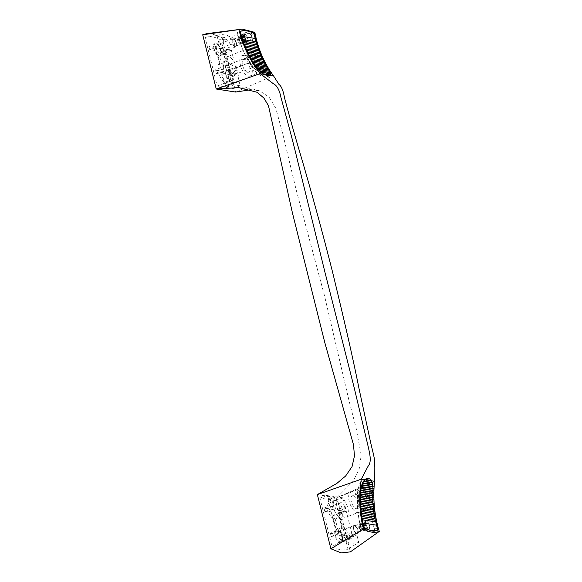 <?xml version="1.0" encoding="UTF-8"?>
<svg xmlns="http://www.w3.org/2000/svg" width="582" height="582" viewBox="0 0 582 582"><rect width="100%" height="100%" fill="white"/><g stroke="black" fill="none" stroke-linecap="round" stroke-linejoin="round"><path stroke-width="0.44" stroke-dasharray="2.91 2.18" d="M225.547 61.037A8.592 4.016 -111.2 0 0 225.299 61.11A8.592 4.016 -111.2 0 0 223.983 68.429L220.44 67.868L215.384 47.593L219.923 48.306L214.256 50.503A6.875 3.208 68.8 0 0 217.966 55.566L219.88 63.234L225.547 61.037L223.633 53.362L217.966 55.566M215.384 47.593L209.716 49.79L214.256 50.503M219.923 48.306A6.875 3.208 68.8 0 0 223.633 53.362M217.021 35.451A62.892 29.376 -111.2 0 1 219.21 34.884A62.892 29.376 -111.2 0 1 232.96 37.961L234.764 45.2L230.225 44.487L220.309 48.342A6.875 3.208 68.8 0 0 214.794 43.017A6.875 3.208 68.8 0 0 213.448 47.258L208.909 46.545L218.825 42.697L217.021 35.451L205.097 37.495A65.315 30.511 -111.2 0 1 207.105 37.001A65.315 30.511 -111.2 0 1 221.036 40.005L233.142 88.544L217.202 86.034L205.097 37.495M208.909 46.545L209.716 49.79M220.44 67.868L214.773 70.073L215.587 73.317L221.247 71.113L224.79 71.673L219.123 73.87L215.587 73.317M227.475 86.878L233.142 84.674L240.221 85.787L237.187 73.623L233.644 73.063L227.984 75.267A8.592 4.016 -111.2 0 1 226.667 82.579A8.592 4.016 -111.2 0 1 226.42 82.659L227.475 86.878L225.7 86.594L231.367 84.397L224.281 83.284L221.247 71.113M224.281 83.284L217.202 86.034M218.701 55.101A6.016 2.808 68.8 0 0 220.52 53.646A6.016 2.808 68.8 0 0 216.817 44.123A6.016 2.808 68.8 0 0 215.871 43.745A6.016 2.808 68.8 0 0 214.183 48.932A6.016 2.808 68.8 0 0 218.701 55.101M225.081 71.302L226.092 75.354A4.729 2.212 -111.2 0 1 225.365 79.378A4.729 2.212 -111.2 0 1 224.768 79.436A4.729 2.212 -111.2 0 1 221.218 74.591L220.207 70.538A4.729 2.212 -111.2 0 1 220.934 66.515A4.729 2.212 -111.2 0 1 225.081 71.302L233.578 67.999L234.59 72.059A4.729 2.212 -111.2 0 1 233.862 76.082A4.729 2.212 -111.2 0 1 233.266 76.133A4.729 2.212 -111.2 0 1 229.715 71.288L228.704 67.236A4.729 2.212 -111.2 0 1 229.432 63.212A4.729 2.212 -111.2 0 1 233.578 67.999M223.983 68.429L218.315 70.626A8.592 4.016 -111.2 0 1 219.632 63.314A8.592 4.016 -111.2 0 1 219.88 63.234M220.309 48.342L224.848 49.055L225.656 52.3L221.116 51.587A6.875 3.208 68.8 0 1 219.77 55.828A6.875 3.208 68.8 0 1 219.734 55.843L221.647 63.518A8.592 4.016 -111.2 0 1 227.169 72.023L230.712 72.575L231.52 75.82L227.984 75.267M225.7 86.594L224.652 82.375A8.592 4.016 -111.2 0 1 219.123 73.87M218.315 70.626L214.773 70.073M230.225 44.487A6.875 3.208 68.8 0 0 224.71 39.161A6.875 3.208 68.8 0 0 223.364 43.41L213.448 47.258M218.825 42.697L223.364 43.41M240.221 85.787L233.142 88.544M231.367 84.397L230.319 80.178A8.592 4.016 -111.2 0 1 224.79 71.673M232.96 37.961L221.036 40.005M206.806 33.647L211.819 33.749L222.2 37.845L235.717 92.065L273.438 75.718M219.734 55.843L225.401 53.646A6.875 3.208 68.8 0 0 225.438 53.631A6.875 3.208 68.8 0 0 226.784 49.383L231.323 50.096L225.656 52.3M226.784 49.383L221.116 51.587M231.323 50.096L236.379 70.378L230.712 72.575M234.764 45.2L224.848 49.055M237.187 73.623L231.52 75.82M233.142 84.674L232.087 80.454L226.42 82.659M217.69 44.814A4.3 2.008 -111.2 0 1 218.366 45.09A4.3 2.008 -111.2 0 1 221.007 51.893A4.3 2.008 -111.2 0 1 220.258 52.875A4.3 2.008 -111.2 0 1 219.712 52.926A4.3 2.008 -111.2 0 1 216.642 49.063A4.3 2.008 -111.2 0 1 217.144 44.865A4.3 2.008 -111.2 0 1 217.69 44.814M225.401 53.646L227.315 61.314A8.592 4.016 -111.2 0 1 232.836 69.818L227.169 72.023M221.647 63.518L227.315 61.314M224.652 82.375L230.319 80.178M236.379 70.378L232.836 69.818M233.644 73.063A8.592 4.016 -111.2 0 1 232.334 80.381A8.592 4.016 -111.2 0 1 232.087 80.454M254.851 32.388L222.2 37.845M251.075 89.679L259.594 90.857L268.979 96.998L275.795 108.237L283.056 135.017L295.911 188.859L324.421 295.445L349.28 401.726L356.089 427.916L361.211 455.109L359.174 469.048L353.289 481.059L336.84 497.654L317.365 494.584M236.474 67.679L237.893 73.354A10.745 5.02 -111.2 0 1 236.248 82.499A10.745 5.02 -111.2 0 1 234.881 82.622A10.745 5.02 -111.2 0 1 226.82 71.615L225.409 65.933A10.745 5.02 -111.2 0 1 227.053 56.789A10.745 5.02 -111.2 0 1 236.474 67.679L258.27 59.211L263.02 69.68L262.147 72.437L260.903 72.517C256.982 71.419 253.308 68.138 249.874 62.66L247.197 57.465L245.728 51.936L247.27 48.939L252.777 51.376L258.27 59.211M233.273 38.761A4.3 2.008 -111.2 0 1 236.343 42.624A4.3 2.008 -111.2 0 1 235.841 46.822A4.3 2.008 -111.2 0 1 235.295 46.873A4.3 2.008 -111.2 0 1 232.225 43.01A4.3 2.008 -111.2 0 1 232.727 38.812A4.3 2.008 -111.2 0 1 233.273 38.761M374.561 481.307L336.84 497.654L350.357 551.874M269.633 75.689L269.939 75.165C270.244 73.688 269.401 71.31 267.407 68.029L264.148 69.273L266.592 74.46L265.952 77.144L264.65 77.217C260.445 76.111 256.298 72.83 252.21 67.396C246.171 58.331 241.639 48.335 238.605 37.401L242.869 38.07L245.066 42.268L246.804 43.366C248.274 43.301 248.696 41.802 248.056 38.885A5.034 2.35 68.8 0 0 244.273 33.727A5.034 2.35 68.8 0 0 242.607 36.04A5.034 2.35 68.8 0 0 242.869 38.07M335.879 500.615L319.947 498.112L332.046 546.651A65.315 30.511 68.8 0 0 347.985 549.153L335.879 500.615L342.965 497.865L345.592 508.413L341.961 507.839L336.294 510.043L339.924 510.61L340.739 513.855L346.399 511.658L351.863 533.556L347.323 532.843A6.875 3.208 68.8 0 0 343.62 527.779L340.899 516.867A8.592 4.016 -111.2 0 0 341.139 516.787L335.472 518.991A8.592 4.016 -111.2 0 1 335.232 519.064L340.899 516.867M235.15 46.305A3.696 1.724 -111.2 0 1 232.509 42.981A3.696 1.724 -111.2 0 1 232.946 39.372A3.696 1.724 -111.2 0 1 233.411 39.329A3.696 1.724 -111.2 0 1 236.052 42.653A3.696 1.724 -111.2 0 1 235.623 46.262A3.696 1.724 -111.2 0 1 235.15 46.305M373.142 503.008L372.938 491.281C373.055 487.032 372.429 483.526 371.061 480.754L369.454 478.848M251.271 34.629C253.803 47.258 258.124 58.804 264.257 69.258C267.116 74.089 267.48 76.788 265.363 77.355L263.653 77.086C259.543 75.544 255.738 72.306 252.239 67.367C245.437 56.774 240.453 45.127 237.274 32.432C241.377 31.101 246.041 31.835 251.271 34.629L253.672 33.698M237.274 32.432L240.25 31.275M269.233 75.944L265.363 77.355M347.323 532.843L341.656 535.04L346.195 535.76L347.003 539.005L356.919 535.149L358.73 542.395L347.985 549.153M346.195 535.76L351.863 533.556M339.924 510.61L345.592 508.413M358.73 542.395A62.892 29.376 -111.2 0 1 342.791 539.885L332.046 546.651M342.791 539.885L340.987 532.639L331.071 536.495L330.256 533.25L335.923 531.046L330.467 509.148L324.8 511.345L323.992 508.101L327.622 508.675A8.592 4.016 -111.2 0 1 329.252 502.972A8.592 4.016 -111.2 0 1 329.499 502.892L328.444 498.672L330.212 498.949L335.879 496.752L342.965 497.865M328.444 498.672L334.112 496.475L335.159 500.695A8.592 4.016 -111.2 0 0 334.919 500.767L329.252 502.972M323.992 508.101L329.659 505.904L327.026 495.355L334.112 496.475M327.026 495.355L319.947 498.112M246.593 42.682L245.91 42.421L243.021 35.262L244.396 34.171C247.357 34.425 249.627 43.468 246.593 42.682L245.138 41.642L243.807 42.159A2.837 1.324 -111.2 0 1 243.451 42.195A2.837 1.324 -111.2 0 1 241.421 39.641A2.837 1.324 -111.2 0 1 241.756 36.87A2.837 1.324 -111.2 0 1 242.112 36.841A2.837 1.324 -111.2 0 1 244.142 39.394A2.837 1.324 -111.2 0 1 243.807 42.159M241.916 36.026A3.696 1.724 -111.2 0 1 244.556 39.35A3.696 1.724 -111.2 0 1 244.12 42.959A3.696 1.724 -111.2 0 1 243.654 43.003A3.696 1.724 -111.2 0 1 241.013 39.678A3.696 1.724 -111.2 0 1 241.443 36.069A3.696 1.724 -111.2 0 1 241.916 36.026M375.077 531.191C370.872 532.559 366.209 531.824 361.08 528.987C358.003 516.576 356.897 503.786 357.77 490.611L359.567 483.737L363.255 479.859L365.729 479.917C368.508 481.983 369.861 486.174 369.781 492.503C369.577 505.816 371.345 518.715 375.077 531.191L378.053 530.035M346.399 511.658L342.769 511.083A8.592 4.016 -111.2 0 1 341.139 516.787M340.048 541.806A6.016 2.808 68.8 0 0 341.867 540.351A6.016 2.808 68.8 0 0 338.164 530.828A6.016 2.808 68.8 0 0 337.218 530.449A6.016 2.808 68.8 0 0 335.53 535.636A6.016 2.808 68.8 0 0 340.048 541.806M331.071 536.495L335.61 537.208A6.875 3.208 68.8 0 0 340.252 542.613A6.875 3.208 68.8 0 0 341.125 542.533A6.875 3.208 68.8 0 0 342.463 538.292L347.003 539.005M324.8 511.345L328.43 511.92A8.592 4.016 -111.2 0 0 333.457 518.788L336.178 529.7A6.875 3.208 68.8 0 0 336.141 529.715A6.875 3.208 68.8 0 0 334.796 533.963L330.256 533.25M336.294 510.043A8.592 4.016 -111.2 0 0 331.267 503.168L330.212 498.949M340.739 513.855L337.102 513.288A8.592 4.016 -111.2 0 1 335.472 518.991M341.656 535.04A6.875 3.208 68.8 0 0 337.953 529.984L335.232 519.064M333.471 515.441A4.729 2.212 -111.2 0 1 330.096 511.192A4.729 2.212 -111.2 0 1 330.649 506.573A4.729 2.212 -111.2 0 1 331.253 506.522A4.729 2.212 -111.2 0 1 334.628 510.77A4.729 2.212 -111.2 0 1 334.075 515.383A4.729 2.212 -111.2 0 1 333.471 515.441M340.987 532.639L345.526 533.359A6.875 3.208 68.8 0 0 350.168 538.765A6.875 3.208 68.8 0 0 351.041 538.685A6.875 3.208 68.8 0 0 352.379 534.436L342.463 538.292M356.919 535.149L352.379 534.436M335.879 496.752L336.934 500.971A8.592 4.016 -111.2 0 1 341.961 507.839M337.102 513.288L342.769 511.083M329.659 505.904L333.29 506.471A8.592 4.016 -111.2 0 1 334.919 500.767M329.499 502.892L335.159 500.695M331.267 503.168L336.934 500.971M345.526 533.359L335.61 537.208M335.923 531.046L340.463 531.766L334.796 533.963M333.457 518.788L339.124 516.59L341.845 527.503A6.875 3.208 68.8 0 0 341.809 527.518A6.875 3.208 68.8 0 0 340.463 531.766M330.467 509.148L334.097 509.716A8.592 4.016 -111.2 0 0 339.124 516.59M327.622 508.675L333.29 506.471M328.43 511.92L334.097 509.716M244.782 41.671C246.601 42.057 245.248 36.491 243.378 36.346L242.527 37.03L244.782 41.671M361.08 528.987L364.056 527.838M365.809 520.839C368.762 521.05 371.04 530.282 367.911 529.562L367.198 529.278L364.368 521.959L365.809 520.839M363.917 487.6L367.431 491.055L369.097 498.207L368.428 505.569L365.511 509.628L364.092 509.774L360.2 506.42L358.148 499.298L359.065 491.928L362.44 487.767L363.917 487.6M343.62 527.779L337.953 529.984M343.395 511.593A4.729 2.212 68.8 0 0 343.991 511.534A4.729 2.212 68.8 0 0 344.544 506.915A4.729 2.212 68.8 0 0 341.168 502.666A4.729 2.212 68.8 0 0 340.565 502.724A4.729 2.212 68.8 0 0 340.012 507.337A4.729 2.212 68.8 0 0 343.395 511.593M341.059 539.63A4.3 2.008 -111.2 0 1 337.989 535.767A4.3 2.008 -111.2 0 1 338.491 531.57A4.3 2.008 -111.2 0 1 339.037 531.519A4.3 2.008 -111.2 0 1 339.713 531.788A4.3 2.008 -111.2 0 1 342.362 538.59A4.3 2.008 -111.2 0 1 341.605 539.579A4.3 2.008 -111.2 0 1 341.059 539.63M341.845 527.503L336.178 529.7M339.75 496.984A10.745 5.02 -111.2 0 1 347.432 506.653A10.745 5.02 -111.2 0 1 346.166 517.143A10.745 5.02 -111.2 0 1 344.806 517.267A10.745 5.02 -111.2 0 1 337.131 507.606A10.745 5.02 -111.2 0 1 338.389 497.115A10.745 5.02 -111.2 0 1 339.75 496.984M367.911 529.562L365.976 528.441C367.919 528.914 366.485 523.269 364.718 523.058L363.815 523.771L365.547 528.267L366.333 528.405L365.161 528.863A2.837 1.324 68.8 0 0 365.489 526.092A2.837 1.324 68.8 0 0 363.466 523.545A2.837 1.324 68.8 0 0 363.103 523.574A2.837 1.324 68.8 0 0 362.768 526.346A2.837 1.324 68.8 0 0 364.798 528.9A2.837 1.324 68.8 0 0 365.161 528.863M354.62 525.466A4.3 2.008 68.8 0 0 354.074 525.517A4.3 2.008 68.8 0 0 353.572 529.715A4.3 2.008 68.8 0 0 356.642 533.578A4.3 2.008 68.8 0 0 357.188 533.527A4.3 2.008 68.8 0 0 357.69 529.329A4.3 2.008 68.8 0 0 354.62 525.466M356.504 533.01A3.696 1.724 68.8 0 0 356.97 532.966A3.696 1.724 68.8 0 0 357.406 529.358A3.696 1.724 68.8 0 0 354.758 526.033A3.696 1.724 68.8 0 0 354.293 526.077A3.696 1.724 68.8 0 0 353.856 529.685A3.696 1.724 68.8 0 0 356.504 533.01M365.001 529.707A3.696 1.724 68.8 0 0 365.467 529.664A3.696 1.724 68.8 0 0 365.903 526.055A3.696 1.724 68.8 0 0 363.263 522.731A3.696 1.724 68.8 0 0 362.79 522.774A3.696 1.724 68.8 0 0 362.36 526.383A3.696 1.724 68.8 0 0 365.001 529.707M360.382 525.248C359.007 527.576 359.414 529.198 361.597 530.115L364.434 529.467L363.575 529.198L366.405 528.092A2.575 1.208 68.8 0 0 366.718 525.939A2.575 1.208 68.8 0 0 365.263 523.509L362.397 524.469L363.219 524.6L361.909 525.11L360.382 525.248L362.397 524.469M363.575 529.198A2.575 1.208 68.8 0 0 363.888 527.037A2.575 1.208 68.8 0 0 362.426 524.608M364.434 529.467A3.565 1.666 68.8 0 0 363.219 524.6M365.263 523.509L365.627 520.432L364.376 523.364A2.575 1.208 68.8 0 0 363.932 524.484A2.575 1.208 68.8 0 0 365.154 527.634A2.575 1.208 68.8 0 0 365.518 527.954L367.991 529.933A5.034 2.35 68.8 0 0 369.403 525.59C368.566 522.6 367.329 520.803 365.692 520.199L363.961 522.716L364.216 524.775A5.034 2.35 68.8 0 0 366.354 528.9A5.034 2.35 68.8 0 0 367.991 529.933L365.627 520.432M367.991 529.933L366.405 528.092M363.612 529.336L361.597 530.115M363.124 529.976A3.565 1.666 68.8 0 0 361.909 525.11M377.296 528.041L374.459 529.14L373.666 526.259L369.403 525.59M374.459 529.14A2.575 1.208 -111.2 0 1 374.095 531.461A2.575 1.208 -111.2 0 1 374.03 531.482L376.867 530.384A2.575 1.208 68.8 0 0 376.932 530.362A2.575 1.208 68.8 0 0 376.932 530.355L374.095 531.461M364.558 528.107A2.575 1.208 68.8 0 0 365.103 528.529L362.266 529.627A55.865 26.095 68.8 0 0 368.428 531.672A55.865 26.095 68.8 0 0 374.03 531.482M362.266 529.627A2.575 1.208 -111.2 0 1 360.585 526.957L363.423 525.859A2.575 1.208 68.8 0 0 363.925 527.219M364.216 524.775L359.952 524.098L360.585 526.957M364.034 487.287L367.555 490.852L369.141 498.192L368.486 505.743L365.591 509.876L364.143 510.021L360.091 506.602L357.915 499.312L358.949 491.754L362.506 487.469L364.034 487.287M359.952 524.098C357.559 513.251 356.817 502.099 357.741 490.648L359.64 483.773L363.357 479.888L364.994 479.684C368.304 481.147 369.868 485.424 369.679 492.525C369.33 504.07 370.661 515.317 373.666 526.259M365.518 527.954L360.716 529.976L358.643 527.285L359.37 524.709A3.565 1.666 68.8 0 0 359.334 524.833A3.565 1.666 68.8 0 0 360.585 529.576L360.716 529.976M359.37 524.709L361.509 524.331L359.501 525.11M361.509 524.331L364.376 523.364M361.546 524.469A2.575 1.208 68.8 0 0 361.233 526.623A2.575 1.208 68.8 0 0 362.688 529.053M376.867 530.384A55.865 26.095 -111.2 0 1 371.258 530.566A55.865 26.095 -111.2 0 1 365.103 528.529M360.651 504.529L361.087 513.135L363.423 525.859M360.585 502.797L360.644 504.368M360.542 501.058L360.578 502.47M360.527 499.312L360.534 500.571M360.534 497.552L360.527 498.679M360.571 495.784L360.549 496.781M360.636 494.009L360.6 494.882M360.724 492.219L360.68 492.976M360.84 490.415L360.796 491.062M357.464 512.618A11 5.136 68.8 0 0 358.854 512.487A11 5.136 68.8 0 0 360.149 501.749A11 5.136 68.8 0 0 352.285 491.855A11 5.136 68.8 0 0 350.888 491.979A11 5.136 68.8 0 0 349.6 502.724A11 5.136 68.8 0 0 357.464 512.618M361 488.604L360.847 488.669A11.604 5.42 68.8 0 0 360.942 489.142M361.298 486.807L361.175 486.858A11.604 5.42 68.8 0 0 361.211 487.214M360.68 524.2A3.565 1.666 68.8 0 0 361.895 529.067L362.724 529.198M361.895 529.067L360.585 529.576M353.252 495.748A6.875 3.208 -111.2 0 1 358.17 501.931A6.875 3.208 -111.2 0 1 357.363 508.646A6.875 3.208 -111.2 0 1 356.49 508.726A6.875 3.208 -111.2 0 1 351.579 502.542A6.875 3.208 -111.2 0 1 352.386 495.828A6.875 3.208 -111.2 0 1 353.252 495.748M363.786 505.889L360.018 499.174L362.761 491.797L363.706 491.688L367.038 498.476L364.703 505.794L363.786 505.889M239.362 43.272L237.296 40.58L238.023 38.005L243.029 36.666A2.575 1.208 68.8 0 0 242.585 37.779A2.575 1.208 68.8 0 0 243.807 40.936A2.575 1.208 68.8 0 0 244.171 41.249L239.238 42.872L239.362 43.272L241.377 42.493M240.199 37.765A2.575 1.208 68.8 0 0 239.879 39.918A2.575 1.208 68.8 0 0 241.341 42.355M239.333 37.495A3.565 1.666 68.8 0 0 240.548 42.362M244.171 41.249L246.732 43.133L244.44 33.952L243.029 36.666M240.162 37.626L238.147 38.405M238.023 38.005A3.565 1.666 68.8 0 0 237.98 38.136A3.565 1.666 68.8 0 0 239.238 42.872M246.644 43.228L245.058 41.387A2.575 1.208 68.8 0 0 245.371 39.234A2.575 1.208 68.8 0 0 243.916 36.804L244.273 33.727M240.482 32.09A2.575 1.208 68.8 0 0 240.642 33.414L237.805 34.513L238.605 37.401M237.805 34.513A2.575 1.208 -111.2 0 1 238.169 32.199A2.575 1.208 -111.2 0 1 238.242 32.177L238.169 32.199M252.835 32.927L249.998 34.025A55.865 26.095 68.8 0 0 243.843 31.988A55.865 26.095 68.8 0 0 238.242 32.177M249.998 34.025A2.575 1.208 -111.2 0 1 251.679 36.695L254.516 35.597M248.056 38.885L252.319 39.554L251.679 36.695M260.401 71.644L255.083 68.771L249.816 62.863L247.35 56.527L248.812 52.955L250.158 52.846L255.018 55.952L259.754 62.245L262.438 68.356L261.667 71.564L260.401 71.644M252.319 39.554C254.741 50.394 258.684 60.302 264.148 69.273M243.916 36.804L239.035 38.543C237.652 40.849 238.06 42.471 240.25 43.41L241.777 43.272A3.565 1.666 68.8 0 0 240.562 38.405L239.035 38.543M241.777 43.272L243.087 42.762L242.258 42.632L240.25 43.41M242.258 42.632L245.058 41.387M242.228 42.493A2.575 1.208 68.8 0 0 242.541 40.34A2.575 1.208 68.8 0 0 241.079 37.903M261.624 56.992L261.26 56.934M262.337 58.476L261.944 58.411M263.079 59.939L262.649 59.873M263.842 61.401L263.384 61.328M264.635 62.841L264.148 62.769M265.465 64.275L264.941 64.195M266.316 65.701L265.763 65.613M267.203 67.112L266.614 67.017M240.642 33.414L244.593 45.898L248.208 53.515M254.516 64.806L254.88 65.359M253.541 63.263L253.948 63.911M252.595 61.707L253.046 62.456M251.679 60.128L252.173 60.994M250.784 58.535L251.329 59.517M249.918 56.92L250.515 58.033M249.081 55.283L249.722 56.534M248.259 53.617L248.951 55.028M243.472 55.443A11 5.136 68.8 0 0 242.083 55.574A11 5.136 68.8 0 0 240.788 66.312A11 5.136 68.8 0 0 248.652 76.206A11 5.136 68.8 0 0 250.049 76.075A11 5.136 68.8 0 0 251.337 65.337A11 5.136 68.8 0 0 243.472 55.443M263.631 74.169A11.604 5.42 68.8 0 0 263.675 74.212L269.822 75.173A11.604 5.42 68.8 0 0 270.063 74.816M256.655 67.861A11.604 5.42 68.8 0 0 256.815 68.29L256.953 68.232M255.52 66.326A11.604 5.42 68.8 0 0 255.68 66.857L255.847 66.792M268.106 68.509L267.553 68.727A11.604 5.42 68.8 0 0 267.487 68.407M268.928 69.876L268.338 70.102A11.604 5.42 68.8 0 0 268.302 69.775M269.633 71.208L269.015 71.448A11.604 5.42 68.8 0 0 269.008 71.106M270.193 72.495L269.539 72.75A11.604 5.42 68.8 0 0 269.582 72.394M270.557 73.732L269.866 74.001A11.604 5.42 68.8 0 0 269.975 73.645M270.543 74.896L269.822 75.173M243.087 42.762A3.565 1.666 68.8 0 0 241.872 37.895L241.043 37.765M241.872 37.895L240.562 38.405M247.932 53.624L260.641 55.625M251.941 61.081L264.199 63.016M244.004 44.319L257.259 46.407M253.745 63.991L265.821 65.89M249.452 56.636L261.987 58.607M242.388 39.54L255.92 41.664M245.851 49.019L258.837 51.063M251.082 59.611L263.435 61.554M247.212 52.096L260.016 54.111M255.68 66.857L267.553 68.727M242.898 41.14L256.342 43.257M254.69 65.431L266.68 67.316M252.828 62.543L264.999 64.457M250.253 58.135L262.693 60.091M248.681 55.137L261.303 57.123M245.211 47.462L258.284 49.521M244.593 45.898L257.761 47.971M246.521 50.561L259.412 52.591M243.436 42.733L256.786 44.836M247.685 72.314A6.875 3.208 -111.2 0 1 242.767 66.13A6.875 3.208 -111.2 0 1 243.574 59.415A6.875 3.208 -111.2 0 1 244.447 59.335A6.875 3.208 -111.2 0 1 249.358 65.519A6.875 3.208 -111.2 0 1 248.55 72.233A6.875 3.208 -111.2 0 1 247.685 72.314M259.652 71.193L269.539 72.75M258.124 69.731L269.015 71.448M256.815 68.29L268.338 70.102M261.442 72.677L269.866 74.001M251.744 56.498L257.855 62.303L258.932 68.203L258.132 68.254L251.635 62.689L250.915 56.563L251.744 56.498M229.715 71.288L221.218 74.591M228.704 67.236L220.207 70.538M234.59 72.059L226.092 75.354M247.197 57.465L225.409 65.933M260.947 64.398L237.893 73.354M249.874 62.66L226.82 71.615M264.257 69.258L267.407 68.029M252.239 67.367L255.396 66.137M357.77 490.611L360.92 489.389M369.781 492.503L372.938 491.281M367.417 529.023L365.671 522.025M364.783 521.887L366.529 528.885M360.92 489.411L357.741 490.648M372.931 491.259L369.679 492.525M243.436 35.182L245.182 42.18M246.07 42.319L244.324 35.32M255.403 66.152L252.21 67.396M225.299 61.11L219.632 63.314M219.21 34.884L207.105 37.001M224.71 39.161L214.794 43.017M229.432 63.212L220.934 66.515M218.366 45.09L216.817 44.123M221.007 51.893L220.52 53.646M225.438 53.631L219.77 55.828M233.862 76.082L225.365 79.378M232.334 80.381L226.667 82.579M259.594 90.857L250.427 88.319L238.751 87.627M235.841 46.822L220.258 52.875M232.727 38.812L217.144 44.865M247.27 48.939L227.053 56.789M262.147 72.437L236.248 82.499M244.12 42.959L235.623 46.262M241.443 36.069L232.946 39.372M363.255 479.859L366.587 478.564M245.91 42.421L244.353 41.511M243.021 35.262L242.527 37.03M343.991 511.534L334.075 515.383M340.565 502.724L330.649 506.573M341.809 527.518L336.141 529.715M351.041 538.685L341.125 542.533M339.713 531.788L338.164 530.828M342.362 538.59L341.867 540.351M243.021 36.382L241.756 36.87M365.511 509.628L346.166 517.143M363.815 523.771L364.368 521.959M365.547 528.267L367.198 529.278M362.44 487.767L338.389 497.115M354.074 525.517L338.491 531.57M357.188 533.527L341.605 539.579M364.347 523.094L363.103 523.574M362.79 522.774L354.293 526.077M365.467 529.664L356.97 532.966M365.154 527.634L366.354 528.9M363.932 524.484L363.961 522.716M365.591 509.876L358.854 512.487M365.896 478.906L363.357 479.888M362.506 487.469L350.888 491.979M358.643 527.285L359.334 524.833M362.761 491.797L352.386 495.828M364.703 505.794L357.363 508.646M243.807 40.936L245.066 42.268M242.585 37.779L242.607 36.04M237.296 40.58L237.98 38.136M248.812 52.955L242.083 55.574M268.768 76.053L265.952 77.144M261.667 71.564L250.049 76.075M258.932 68.203L248.55 72.233M250.915 56.563L243.574 59.415"/><path stroke-width="0.87" d="M251.075 89.679L235.717 92.065L216.242 89.002L202.725 34.782L206.806 33.647L242.185 29.1L254.851 32.388C258.081 48.844 264.272 63.285 273.438 75.718L279.062 84.55C281.375 86.041 283.216 90.508 284.569 97.958C290.513 120.445 295.561 138.065 301.876 159.315C312.883 197.029 323.236 235.121 332.94 273.591C342.1 311.77 351.39 350.466 358.927 388.114L370.581 442.305C373.462 454.811 375.994 462.261 374.19 467.331L374.561 481.307C372.778 498.454 374.35 515.157 379.275 531.417C374.59 533.199 369.315 532.37 363.444 528.929L330.889 548.804L341.263 552.9L350.357 551.874L379.275 531.417M202.725 34.782L242.185 29.1M292.317 212.437L324.72 342.289L292.317 212.437L268.455 105.677L263.813 97.965L257.04 92.247L238.751 87.627L216.242 89.002L260.154 73.63L269.633 75.689M239.02 29.9C243.094 46.487 250.144 61.059 260.154 73.63L273.22 83.633C276.908 85.336 279.484 89.926 280.939 97.383C287.122 119.914 291.96 137.498 297.06 158.559L324.967 272.332L354.103 387.357L367.038 441.753C369.97 454.258 371.993 461.635 368.013 466.364L361.277 479.219L364.776 479.764C362.622 481.961 361.335 485.17 360.92 489.389C359.916 502.622 360.964 515.441 364.056 527.838C369.206 530.675 373.877 531.402 378.053 530.035L373.142 503.008M324.72 342.289L353.521 444.844L354.467 455.953L352.059 466.604L345.657 475.974L336.833 483.424L317.365 494.584L361.277 479.219C358.643 496.235 359.363 512.8 363.444 528.929M267.655 68.436L267.407 68.029C261.143 57.611 256.757 46.094 254.247 33.48C249.009 30.679 244.345 29.944 240.25 31.275C243.436 44.036 248.485 55.661 255.396 66.137L263.653 74.183A11.604 5.42 68.8 0 1 262.133 72.408L270.557 73.732A11.604 5.42 68.8 0 1 270.063 74.816M270.259 75.216L273.438 75.718M317.365 494.584L330.889 548.804M369.454 478.848L368.231 478.36L366.587 478.564L364.776 479.764M371.061 480.754L374.561 481.307M253.672 33.698L254.247 33.48M363.925 527.219A2.575 1.208 68.8 0 0 364.558 528.107M360.534 500.571L360.542 501.058M360.527 498.679L360.527 499.312M360.549 496.781L360.534 497.552M360.6 494.882L360.571 495.784M360.68 492.976L360.636 494.009M360.796 491.062L360.724 492.219M360.942 489.142A11.604 5.42 68.8 0 0 360.993 489.382L360.84 490.415M376.932 530.355A2.575 1.208 68.8 0 0 377.296 528.041L374.903 518.562L373.477 510.094L372.647 499.589L373.055 499.429L372.604 497.799L373.04 497.632L372.596 496.002L373.062 495.82L372.611 494.191L373.106 494.002L372.931 491.259A11.604 5.42 68.8 0 0 372.72 490.531L373.273 490.32A11.604 5.42 68.8 0 0 372.698 488.669L373.288 488.436A11.604 5.42 68.8 0 0 372.56 486.763L373.186 486.523A11.604 5.42 68.8 0 0 372.284 484.821L372.938 484.573A11.604 5.42 68.8 0 0 371.796 482.834L372.487 482.565A11.604 5.42 68.8 0 0 370.945 480.761L371.672 480.477A11.604 5.42 68.8 0 0 368.21 478.44A11.604 5.42 68.8 0 0 366.74 478.579A11.604 5.42 68.8 0 0 365.525 479.517L364.798 479.794A11.604 5.42 68.8 0 0 364.07 481.241L363.379 481.503A11.604 5.42 68.8 0 0 363.044 483.016L362.433 483.249M361.211 487.214A11.604 5.42 68.8 0 0 361.407 488.451L361 488.604M361.684 485.286A11.604 5.42 68.8 0 0 361.764 486.625L361.298 486.807M362.382 483.38A11.604 5.42 68.8 0 0 362.302 484.813L361.764 485.017M373.091 506.631L360.658 504.674M373.542 508.261L360.745 506.245M372.604 497.799L360.571 495.908M373.055 499.429L360.709 497.486M374.706 516.831L361.589 514.772M374.568 516.889L361.597 514.844M373.106 494.002L361.029 492.096M372.611 494.191L360.716 492.321M373.171 502.993L360.636 501.022M372.815 503.132L360.549 501.204M375.71 521.858L362.382 519.755M375.652 521.879L362.39 519.791M373.062 495.82L360.891 493.907M373.266 504.761L360.644 502.775M373.928 511.724L361.007 509.687M373.709 511.804L361.022 509.81M372.647 499.589L360.534 497.683M373.273 508.37L360.753 506.398M374.161 513.433L361.175 511.389M375.012 518.518L361.829 516.445M372.72 490.531L360.993 488.691M373.178 492.168L361.196 490.277M375.354 520.192L362.091 518.104M375.259 520.228L362.106 518.155M372.655 492.372L360.833 490.51M372.596 496.002L360.629 494.118M373.04 497.632L360.782 495.704M373.098 501.218L360.658 499.261M372.72 501.364L360.527 499.451M372.946 504.885L360.593 502.943M373.389 506.515L360.68 504.514M373.971 513.513L361.189 511.498M374.422 515.143L361.371 513.084M374.255 515.201L361.378 513.178M373.724 509.999L360.862 507.977M373.477 510.094L360.876 508.108M374.903 518.562L361.837 516.503M372.284 484.821L362.426 483.271M372.938 484.573L363.044 483.016M370.945 480.761L364.798 479.794M371.672 480.477L365.525 479.517M372.487 482.565L364.07 481.241M373.273 490.32L361.407 488.451M372.56 486.763L361.749 485.068M373.288 488.436L361.764 486.625M372.698 488.669L361.284 486.872M373.186 486.523L362.302 484.813M371.796 482.834L363.379 481.503M255.92 41.664L254.516 35.597A2.575 1.208 68.8 0 0 252.835 32.927A55.865 26.095 -111.2 0 0 246.673 30.89A55.865 26.095 -111.2 0 0 241.072 31.072A2.575 1.208 68.8 0 0 241.006 31.093A2.575 1.208 68.8 0 0 240.482 32.09M256.327 43.206L255.978 41.642L242.672 39.547M256.771 44.77L256.429 43.221L243.189 41.14M257.244 46.327L256.902 44.792L243.734 42.719M257.739 47.877L257.404 46.356L244.302 44.29M258.262 49.412L257.928 47.906L244.898 45.854M258.808 50.94L258.473 49.448L245.509 47.404M259.383 52.453L259.055 50.976L246.15 48.946M259.979 53.959L259.659 52.496L246.812 50.474M260.605 55.45L260.285 54.01L247.495 51.994M261.26 56.934L260.94 55.508L248.259 53.617M261.944 58.411L261.624 56.992L249.081 55.283M262.649 59.873L262.337 58.476L249.802 56.505L249.918 56.92M263.384 61.328L263.079 59.939L250.631 57.982L250.784 58.535M264.148 62.769L263.842 61.401L251.489 59.451L251.679 60.128M264.941 64.195L264.635 62.841L252.377 60.914L252.595 61.707M265.763 65.613L265.465 64.275L253.294 62.361L253.541 63.263M266.614 67.017L266.316 65.701L254.239 63.802L254.516 64.806M267.487 68.407A11.604 5.42 68.8 0 0 267.4 68.007L267.203 67.112L255.214 65.228L255.469 66.13A11.604 5.42 68.8 0 0 255.52 66.326M264.403 73.929A11.604 5.42 68.8 0 0 267.865 75.966A11.604 5.42 68.8 0 0 269.335 75.835A11.604 5.42 68.8 0 0 270.543 74.896L263.697 74.205M261.485 72.663L262.133 72.408M259.725 71.164L260.307 70.939A11.604 5.42 68.8 0 0 261.362 72.561M258.233 69.695L258.75 69.491A11.604 5.42 68.8 0 0 259.528 70.982M256.953 68.232L257.404 68.058A11.604 5.42 68.8 0 0 257.979 69.411M255.847 66.792L256.233 66.639A11.604 5.42 68.8 0 0 256.655 67.861M268.302 69.775A11.604 5.42 68.8 0 0 268.106 68.509L256.233 66.639M269.008 71.106A11.604 5.42 68.8 0 0 268.928 69.876L257.404 68.058M269.582 72.394A11.604 5.42 68.8 0 0 269.633 71.208L258.75 69.491M269.975 73.645A11.604 5.42 68.8 0 0 270.193 72.495L260.307 70.939M376.496 525.16L363.037 523.036M241.697 36.339L255.149 38.456M366.74 478.579L365.896 478.906M269.335 75.835L268.768 76.053"/></g></svg>
